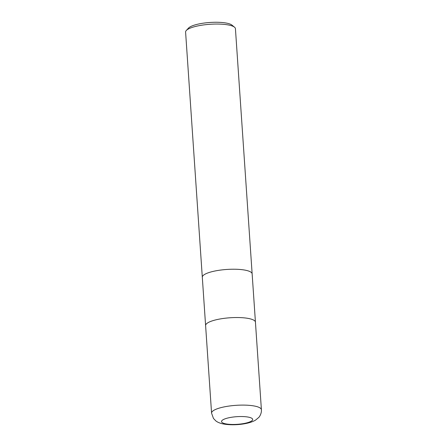 <?xml version="1.0" encoding="UTF-8"?>
<svg xmlns="http://www.w3.org/2000/svg" width="447" height="447" viewBox="0 0 447 447"><rect width="100%" height="100%" fill="white"/><g stroke="black" fill="none" stroke-linecap="round" stroke-linejoin="round"><path stroke-width="0.67" d="M252.142 273.888A24.976 6.124 176.1 0 0 252.142 273.866A24.976 6.124 176.1 0 0 232.278 269.228A24.976 6.124 176.1 0 0 204.519 274.486A24.976 6.124 176.1 0 0 202.307 277.263A24.976 6.124 176.1 0 0 202.312 277.285M255.438 322.198A24.976 6.124 176.1 0 0 255.438 322.175A24.976 6.124 176.1 0 0 235.569 317.538A24.976 6.124 176.1 0 0 207.816 322.801A24.976 6.124 176.1 0 0 205.603 325.572A24.976 6.124 176.1 0 0 205.603 325.595L185.594 32.083A24.976 6.124 176.1 0 1 186.298 30.48A24.976 6.124 176.1 0 1 187.807 29.306A24.976 6.124 176.1 0 1 212.409 24.144A24.976 6.124 176.1 0 1 234.513 27.194A24.976 6.124 176.1 0 1 235.429 28.686L252.142 273.866A24.976 6.124 176.1 0 0 232.278 269.228A24.976 6.124 176.1 0 0 204.519 274.486A24.976 6.124 176.1 0 0 202.307 277.263M234.513 27.194L231.948 25.099A22.479 5.515 176.1 0 0 212.051 22.35A22.479 5.515 176.1 0 0 189.914 26.999A22.479 5.515 176.1 0 0 188.556 28.055L186.298 30.48M252.142 273.866L255.438 322.175A24.976 6.124 176.1 0 0 235.569 317.538A24.976 6.124 176.1 0 0 207.816 322.801A24.976 6.124 176.1 0 0 205.603 325.572L211.571 413.14L213.459 418.437L215.879 420.934C216.482 421.415 217.963 422.527 221.511 423.56C230.825 425.941 247.75 424.79 255.55 420.113L258.69 417.52C259.07 417.325 261.746 413.76 261.406 409.743L261.406 409.743A24.976 6.124 176.1 0 0 241.536 405.105A24.976 6.124 176.1 0 0 213.783 410.363A24.976 6.124 176.1 0 0 211.571 413.14M222.913 419.822A15.611 3.827 176.1 0 0 230.686 424.404A15.611 3.827 176.1 0 0 251.298 421.169A15.611 3.827 176.1 0 0 243.526 416.587A15.611 3.827 176.1 0 0 222.913 419.822M255.438 322.175L261.406 409.743"/></g></svg>
